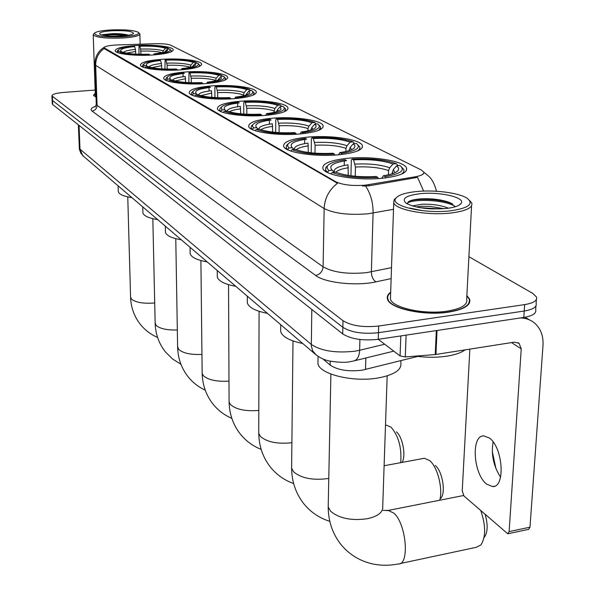 <?xml version="1.0" encoding="UTF-8"?>
<svg xmlns="http://www.w3.org/2000/svg" width="595" height="595" viewBox="0 0 595 595"><rect width="100%" height="100%" fill="white"/><g stroke="black" fill="none" stroke-linecap="round" stroke-linejoin="round"><path stroke-width="0.89" d="M234.861 98.621C249.446 97.223 256.586 94.917 256.281 91.727C255.262 87.309 230.964 84.282 211.166 85.948C196.521 87.264 189.203 89.555 189.203 92.835C189.798 97.193 214.564 100.414 234.861 98.621M339.715 154.685C355.661 152.833 363.21 149.791 362.355 145.567C360.503 139.275 330.143 134.834 307.005 137.192C290.955 138.91 283.168 141.937 283.629 146.296C284.797 152.461 315.886 157.266 339.715 154.685M300.832 133.89C316.302 132.209 323.725 129.457 323.092 125.619C321.575 120.064 293.536 116.181 271.618 118.271C256.066 119.833 248.42 122.585 248.703 126.534C249.632 131.993 278.296 136.166 300.832 133.89M266.091 115.318C281.108 113.786 288.389 111.272 287.935 107.777C286.693 102.838 260.655 99.425 239.845 101.284C224.761 102.712 217.279 105.226 217.406 108.811C218.149 113.675 244.724 117.327 266.091 115.318M206.651 83.538C220.812 82.251 227.803 80.139 227.632 77.201C226.784 73.23 204.025 70.53 185.134 72.032C170.921 73.245 163.766 75.349 163.662 78.362C164.131 82.281 187.313 85.145 206.651 83.538M181.029 69.838C194.796 68.648 201.638 66.707 201.571 64.007C200.865 60.407 179.459 57.99 161.409 59.351C147.605 60.467 140.613 62.408 140.42 65.182C140.792 68.73 162.576 71.288 181.029 69.838M153.205 54.963C166.511 53.877 173.182 52.107 173.219 49.653C172.654 46.447 152.684 44.313 135.548 45.525C122.206 46.544 115.4 48.314 115.133 50.828C115.408 53.996 135.705 56.25 153.205 54.963M383.544 178.121C399.981 176.068 407.635 172.699 406.519 168.013C404.228 160.836 371.146 155.704 346.654 158.396C330.099 160.286 322.163 163.64 322.862 168.467C324.334 175.495 358.264 181.073 383.544 178.121M417.794 356.42L361.924 370.231C348.12 371.763 337.529 370.045 330.136 365.085L322.892 358.919M365.605 185.134L415.474 176.752C421.587 175.622 424.339 174.052 423.722 172.052L421.275 169.992L170.758 45.227C167.783 44.045 162.502 43.539 154.901 43.703L117.059 44.975C108.781 45.384 104.452 46.313 104.08 47.779L335.922 181.847C342.861 185.008 352.753 186.109 365.605 185.134M390.677 292.167C387.806 294.287 386.743 296.593 387.494 299.069C389.316 308.463 423.975 316.109 448.652 312.13C464.018 309.512 471.017 305.213 469.656 299.211L466.867 295.499M393.511 209.306L368.141 213.776C348.99 215.316 334.33 213.575 324.149 208.555C324.677 198.165 329.132 189.731 337.521 183.26L104.66 48.887L104.08 47.779M423.64 191.084L417.556 177.355L368.907 185.833L362.496 186.042M52.092 99.7L52.561 100.54L342.854 327.317C351.228 332.493 363.099 334.286 378.457 332.687L524.225 311.029C533.053 309.526 537.025 306.99 536.125 303.428C537.025 306.99 533.053 309.526 524.225 311.029L378.457 332.687C363.099 334.286 351.228 332.493 342.854 327.317L52.561 100.54L52.092 99.7M95.252 93.155L93.527 95.274L96.026 97.208M95.148 90.053L63.472 92.448C55.997 93.125 52.144 94.27 51.914 95.877L343.01 320.712C351.392 325.837 363.285 327.607 378.673 326.03L524.656 304.61C533.499 303.115 537.463 300.609 536.564 297.084L532.778 293.417L468.905 256.698M52.271 103.723L52.739 104.579L342.705 333.899C351.065 339.128 362.913 340.935 378.249 339.321L523.801 317.44C532.622 315.908 536.578 313.349 535.686 309.75L535.954 305.927M486.606 484.092L492.556 486.576C505.646 487.729 503.05 447.343 489.365 438.024L483.765 435.875C470.861 435.198 473.218 474.029 486.606 484.092M378.673 326.03L378.249 339.321L400.071 355.929L400.814 335.93M520.313 317.961C525.616 318.065 530.219 319.649 534.131 322.706C540.558 328.113 543.518 335.677 542.997 345.405L529.989 527.185L528.605 529.364L508.123 533.7M492.296 451.493L495.918 468.585M469.857 349.139L462.226 490.897L463.951 495.999L507.766 533.774L509.119 531.588L521.235 348.871L519.108 343.315L514.437 342.14L435.235 354.546L405.277 356.933L400.071 355.929M500.603 477.071L499.688 475.792C493.24 464.97 491.061 453.71 493.143 442.011M415.161 191.687C404.689 192.921 398.256 195.115 395.839 198.261C389.16 205.863 424.763 214.207 451.077 210.734C468.637 208.064 474.044 203.951 467.298 198.388C459.191 192.721 433.539 189.5 415.161 191.687M396.151 197.845L394.083 199.794L393.734 202.813C395.549 210.057 428.489 215.955 451.865 212.898C466.443 210.89 473.062 207.573 471.723 202.947L469.648 200.522M390.551 295.946L390.439 299.032C392.164 307.749 424.287 314.829 447.157 311.148C461.423 308.731 467.93 304.737 466.673 299.166L471.575 205.84M390.662 292.539C388.126 294.562 387.204 296.734 387.91 299.062C389.725 308.359 424.019 315.923 448.437 311.988C463.646 309.4 470.578 305.138 469.232 299.203L466.852 295.864M415.511 356.115C426.555 357.632 437.109 357.632 447.18 356.115C455.22 354.806 461.185 352.731 465.074 349.89M412.313 205.944L422.056 204.211C432.029 203.907 440.865 205.23 448.556 208.191M416.002 206.919L421.974 206.264L429.776 206.346L444.063 208.689M446.726 208.429C454.677 207.424 459.489 205.744 461.177 203.371C465.811 197.324 438.664 191.33 419.17 193.814C405.582 195.718 401.261 198.871 406.221 203.274C415.518 208.057 429.017 209.775 446.726 208.429M455.138 206.8L449.894 202.583C441.594 199.57 431.948 198.328 420.963 198.856C414.975 199.288 410.81 200.225 408.482 201.653L407.121 203.825M422.495 210.667L409.762 208.071M407.129 203.304C412.699 198.641 444.168 199.6 454.922 206.242M426.399 208.533L433.175 208.949M409.077 201.303C416.894 197.964 441.148 198.961 452.334 203.907L452.825 204.122M419.601 207.633L440.367 208.912M350.946 175.77L351.325 160.189L352.024 159.051C370.06 158.099 384.801 159.638 396.248 163.655L393.012 163.989C382.771 160.434 369.629 159.066 353.579 159.869L355.453 167.031L355.222 176.246M388.438 174.818L388.58 170.549L389.703 167.76L393.012 163.989M396.605 165.819L399.892 165.507C405.723 170.244 400.792 173.948 385.099 176.626L383.411 175.733C391.599 174.476 396.575 172.654 398.33 170.259L398.62 168.028L396.605 165.819L393.28 169.612L392.105 173.837M318.005 360.503L317.953 363.627C319.351 374.143 352.872 382.451 377.937 378.004C394.232 374.924 401.87 369.882 400.844 362.876L400.926 360.652M327.6 165.73L325.904 167.329L325.51 169.962L327.429 172.252L328.916 170.557L327.049 168.221L327.488 165.893L325.904 167.329M344.334 160.91L344.23 165.47M396.248 163.655L397.601 165.031L397.572 165.715M400.77 174.447C403.455 172.892 404.459 171.256 403.767 169.53L401.87 167.329M328.916 170.557L332.263 170.215C328.12 165.96 332.888 162.747 346.565 160.576L345.033 159.75C335.528 161.074 329.682 163.119 327.488 165.893M385.099 176.626L385.545 177.89M353.579 159.869L352.024 159.051M332.263 170.215L334.33 172.238M381.7 178.299L383.411 175.733M348.261 175.384L348.008 164.815C337.618 166.466 333.096 168.935 334.457 172.223M378.249 178.567L377.84 177.399C358.703 178.396 343.508 176.745 332.255 172.453L330.961 173.926M332.255 172.453L335.617 172.104C345.717 175.875 359.231 177.34 376.166 176.492L377.84 177.399M400.026 563.577L476.327 547.296L480.894 544.931C485.884 537.092 485.862 525.69 480.827 510.711M485.17 514.504C488.041 524.634 487.781 532.205 484.404 537.233M439.72 500.231C443.141 488.8 437.474 466.77 429.597 460.515L424.361 458.269L422.993 458.529M311.185 152.826L311.386 138.88L312.003 137.772C329.117 136.939 342.854 138.3 353.222 141.87L350.135 142.168C340.861 139.014 328.604 137.795 313.379 138.509L315.097 145.232L314.978 153.16M345.896 151.502L345.963 148.356L347.011 145.723L350.135 142.168M353.326 143.789L356.42 143.492C361.448 147.701 356.42 150.996 341.344 153.369L339.849 152.573C348.008 151.413 352.939 149.724 354.65 147.493L354.94 145.634L353.326 143.789L350.187 147.359L349.124 150.624M280.699 329.124L280.676 331.594C282.328 336.815 289.683 340.786 302.743 343.501M304.781 139.401L301.977 139.877M287.95 144.139L286.522 145.477L286.143 147.701L287.675 149.583L289.073 147.991L287.578 146.043L287.995 144.094L286.522 145.477M304.729 139.505L304.67 143.633M353.222 141.87L354.508 143.678M357.491 150.981L359.209 149.605L359.953 147.887L359.789 147.017L357.744 144.816M289.073 147.991L292.264 147.686C288.776 143.916 293.588 141.06 306.7 139.133L305.339 138.397C295.901 139.624 290.122 141.521 287.995 144.094M341.344 153.369L341.716 154.469M313.379 138.509L312.003 137.772M292.264 147.686L294.108 149.471M338.51 154.797L339.849 152.573M308.322 152.476L308.009 143.105C298.363 144.511 293.826 146.623 294.399 149.442M334.777 155.079L334.435 154.046C316.332 154.931 302.208 153.473 292.041 149.665L290.836 151.033M292.041 149.665L295.239 149.36C304.365 152.699 316.934 153.993 332.947 153.25L334.435 154.046M435.198 465.424C442.464 471.039 446.131 493.047 440.687 498.446M400.71 462.657C401.841 447.723 398.59 435.867 390.967 427.106L386.453 425.18L385.486 425.336L386.453 425.18M275.671 132.38L275.753 119.863L276.296 118.792C292.576 118.048 305.436 119.268 314.874 122.466L311.929 122.726C303.472 119.907 292.004 118.814 277.53 119.446L279.107 125.783L279.055 132.625M307.965 130.833L307.994 128.587L308.969 126.088L311.929 122.726M247.319 300.936L247.319 302.9C248.747 307.503 255.463 310.992 267.467 313.379M269.49 120.22L264.292 121.142M252.518 124.943L251.447 125.969L251.083 127.865L252.325 129.427L253.649 127.918L252.444 126.281L252.83 124.645L251.447 125.969M269.386 120.421L269.371 124.169M314.874 122.466L316.131 124.058M318.905 130.231L320.675 127.003L319.099 125.24M253.649 127.918L256.69 127.65C253.738 124.281 258.557 121.737 271.149 120.004L269.929 119.35C260.588 120.487 254.891 122.25 252.83 124.645M302.81 133.696L302.491 132.722C316.971 130.61 322.051 127.672 317.737 123.909L314.785 124.177L311.81 127.553L310.835 129.918M277.53 119.446L276.296 118.792M302.491 132.722L301.159 132.008C309.266 130.937 314.145 129.36 315.804 127.293L316.094 125.724L314.785 124.177M256.69 127.65L258.342 129.234M300.103 133.957L301.159 132.008M272.688 132.083L272.339 123.738C263.392 124.95 258.892 126.765 258.825 129.189M296.198 134.239L295.901 133.325C278.743 134.106 265.534 132.804 256.296 129.412L255.181 130.684M256.296 129.412L259.346 129.145C267.646 132.12 279.397 133.28 294.584 132.611L295.901 133.325M396.411 431.866C402.614 436.671 406.229 456.038 402.079 462.404M243.772 114.062L243.757 102.786L244.24 101.752C259.762 101.083 271.848 102.184 280.498 105.062L277.679 105.293C269.929 102.757 259.152 101.775 245.348 102.347L246.806 108.335L246.806 114.24M273.945 112.396L274.868 108.483L277.679 105.293M217.287 275.478L217.301 277.054C218.551 281.137 224.717 284.232 235.806 286.344M237.792 103.017L230.882 104.259M220.819 107.665L220.016 108.446L219.674 110.075L220.686 111.384L221.942 109.956L221.318 107.182L220.016 108.446M237.665 103.285L237.68 106.728M280.498 105.062L281.71 106.475M284.291 111.741L285.667 109.101L284.172 107.45M221.942 109.956L224.851 109.711C222.344 106.691 227.141 104.4 239.242 102.846L238.141 102.258C228.911 103.314 223.311 104.958 221.318 107.182M268.048 115.133L267.772 114.262C281.688 112.373 286.79 109.74 283.071 106.364L280.238 106.602L277.419 109.8L276.541 111.689M245.348 102.347L244.24 101.752M267.772 114.262L266.582 113.63C274.615 112.633 279.427 111.168 281.033 109.235L280.238 106.602M224.851 109.711L226.331 111.131M265.727 115.348L266.582 113.63M240.7 113.801L240.335 106.364C232.043 107.412 227.61 108.982 227.037 111.072M261.733 115.623L261.473 114.805C245.155 115.512 232.771 114.344 224.315 111.302L223.281 112.477M224.315 111.302L227.231 111.057C234.832 113.727 245.854 114.768 260.29 114.166L261.473 114.805M214.951 97.565L214.877 87.368L215.301 86.372C230.131 85.769 241.533 86.766 249.491 89.362L246.791 89.577C239.651 87.279 229.492 86.394 216.305 86.907L217.651 92.582L217.688 97.692M243.258 95.84L244.121 92.604L246.791 89.577M190.117 252.377L190.14 253.663C191.24 257.3 196.938 260.06 207.231 261.941M209.172 87.502L201.021 88.982M192.304 92.032L191.374 94.04L192.207 95.141L193.397 93.787L192.921 91.414L191.687 92.634M209.038 87.822L209.061 90.99M249.491 89.362L250.666 90.633M253.068 95.163L254.132 92.999L252.682 91.392M193.397 93.787L196.179 93.564C194.052 90.834 198.812 88.767 210.451 87.361L209.455 86.825C200.351 87.815 194.848 89.339 192.921 91.414M236.803 98.45L236.557 97.677C249.952 95.974 255.039 93.594 251.819 90.544L249.104 90.76L245.675 95.185M216.305 86.907L215.301 86.372M236.557 97.677L235.486 97.104C243.422 96.174 248.175 94.806 249.721 93.006L249.104 90.76M196.179 93.564L197.525 94.836M234.794 98.629L235.486 97.104M211.835 97.342L211.463 90.693C203.683 91.608 199.34 92.984 198.447 94.821M230.756 98.896L230.533 98.16C214.974 98.792 203.312 97.736 195.539 94.999L194.572 96.093M195.539 94.999L198.328 94.776C205.32 97.186 215.702 98.123 229.462 97.587L230.533 98.16M188.793 82.631L189.046 72.419C203.245 71.869 214.029 72.776 221.392 75.141L218.796 75.334C212.192 73.245 202.575 72.441 189.961 72.902L191.218 78.302L191.27 82.72M215.435 80.89L216.253 78.22L218.796 75.334M165.425 231.329L165.447 232.377C166.422 235.65 171.71 238.126 181.311 239.807M183.201 73.438L174.149 75.074M166.496 77.819L165.745 79.507L166.422 80.437L167.559 79.15L167.202 77.112L166.035 78.28M183.059 73.795L183.104 76.733M221.392 75.141L222.53 76.286M224.769 80.213L225.587 78.421L224.181 76.867M167.559 79.15L170.23 78.949C168.422 76.472 173.123 74.591 184.338 73.319L183.439 72.828C174.469 73.75 169.062 75.178 167.202 77.112M208.555 83.374L208.347 82.675C221.243 81.136 226.301 78.979 223.504 76.212L220.901 76.405L217.755 80.266M189.961 72.902L189.046 72.419M208.347 82.675L207.372 82.162C215.212 81.292 219.882 80.02 221.385 78.332L220.901 76.405M170.23 78.949L171.449 80.102M206.8 83.523L207.372 82.162M185.647 82.437L185.276 76.48C177.846 77.298 173.606 78.54 172.55 80.191M202.761 83.783L202.56 83.122C187.708 83.694 176.685 82.735 169.501 80.251L168.601 81.27M169.501 80.251L172.178 80.05C178.641 82.236 188.451 83.084 201.593 82.601L202.56 83.122M164.934 69.05L165.12 59.701C178.738 59.203 188.972 60.028 195.807 62.185L193.308 62.363C187.172 60.459 178.054 59.723 165.953 60.147L167.128 65.286L167.202 69.109M190.102 67.324L190.876 65.123L193.308 62.363M142.882 212.073L142.904 212.943C143.782 215.896 148.705 218.127 157.69 219.637M143.038 64.848L142.413 66.276L142.986 67.071L144.072 65.837L143.804 64.082L142.688 65.205M198.99 66.655L199.623 65.175L198.269 63.68M161.788 68.886L161.416 63.531L160.553 60.519L159.728 60.073C150.899 60.935 145.589 62.267 143.804 64.082M195.807 62.185L196.878 63.226M182.903 69.689L182.717 69.057C195.16 67.659 200.165 65.688 197.733 63.167L195.234 63.345L192.363 66.722M160.553 60.519C149.732 61.687 145.091 63.397 146.63 65.658L144.072 65.837M165.953 60.147L165.12 59.701M182.717 69.057L181.832 68.581C189.56 67.778 194.149 66.581 195.606 65.011L195.234 63.345M146.63 65.658L147.746 66.707M181.356 69.816L181.832 68.581M177.34 70.054L177.161 69.459C162.941 69.979 152.499 69.109 145.842 66.841L144.987 67.8M145.842 66.841L148.408 66.655C154.41 68.648 163.699 69.422 176.284 68.983L177.161 69.459M138.925 54.279L139.037 45.845C152.023 45.391 161.662 46.142 167.946 48.083L165.559 48.24C159.914 46.529 151.323 45.86 139.788 46.239L140.591 49.08L140.963 54.316M118.279 191.017L118.293 191.709C119.067 194.334 123.611 196.313 131.949 197.659M117.527 50.694L117.037 51.877L117.49 52.531L118.517 51.363L118.331 49.876L117.282 50.954M170.914 51.944L171.382 50.768L170.073 49.34M135.786 54.145L135.429 49.422L134.626 46.581L133.882 46.179C125.233 46.975 120.049 48.202 118.331 49.876M167.946 48.083L168.913 49.013M155.042 54.822L154.879 54.257C166.801 53 171.739 51.237 169.679 48.961L167.284 49.125L164.763 52.003M134.626 46.581C124.251 47.63 119.699 49.169 120.963 51.2L118.517 51.363M139.788 46.239L139.037 45.845M154.879 54.257L154.083 53.833C161.669 53.089 166.161 51.988 167.559 50.53L167.284 49.125M120.963 51.2L121.968 52.137M162.524 52.598L163.246 50.858L165.559 48.24M153.696 54.926L154.083 53.833M149.732 55.157L149.576 54.621C136.047 55.082 126.229 54.301 120.108 52.263L119.32 53.156M120.108 52.263L122.563 52.1C128.081 53.892 136.82 54.591 148.787 54.19L149.576 54.621M110.261 29.988C101.425 30.59 96.137 31.654 94.412 33.186C95.118 36.146 104.66 37.344 123.031 36.764C135.058 35.804 140.13 34.302 138.256 32.264C133.496 30.159 124.162 29.4 110.261 29.988M93.571 34.049L93.222 34.904C96.36 37.589 106.408 38.616 123.366 37.976C134.254 37.15 139.758 35.804 139.885 33.922L138.732 32.725M95.312 94.85L95.988 96.122M95.26 93.296L93.787 95.267L96.018 97.082M121.506 35.953C128.282 35.477 132.283 34.659 133.518 33.506C132.856 31.238 125.59 30.323 111.711 30.762C102.466 31.468 98.517 32.621 99.848 34.212C103.471 35.841 110.685 36.421 121.506 35.953M128.498 35.194C124.653 34.064 119.312 33.543 112.492 33.632L102.466 34.703M103.537 35.343C109.621 34.48 116.895 34.569 125.352 35.626M101.99 35.023C108.61 33.729 117.089 33.841 127.427 35.365M365.836 357.997L365.509 369.502M368.937 184.681L368.907 185.833M415.474 176.752L415.429 177.89M104.646 48.351L104.66 48.887M335.922 181.847L335.907 182.628M330.218 361.143L330.136 365.085M416.827 356.301L416.812 356.68M391.138 278.616L375.995 281.844C356.502 286.292 324.811 282.841 315.603 275.425L92.054 111.064C95.193 110.492 96.866 108.588 97.067 105.36L323.107 266.82C333.133 272.45 347.584 274.399 366.475 272.666L391.517 267.653M92.054 111.064C89.986 109.383 91.236 107.769 95.802 106.23M96.256 103.999L97.067 105.36L95.683 65.338L94.873 64.134M365.62 186.094C370.692 193.762 373.184 202.746 373.095 213.04L371.362 271.848C371.518 276.66 373.058 279.992 375.995 281.844M104.207 48.426C98.517 52.62 95.676 58.258 95.683 65.338L324.149 208.555L323.107 266.82C322.579 271.513 320.08 274.384 315.603 275.425M52.375 96.494L52.739 104.579M343.01 320.712L342.705 333.899M524.656 304.61L523.801 317.44M79.247 147.694L79.983 149.144L311.267 344.416C321.196 350.99 335.669 353.259 354.694 351.228L359.625 350.269L359.916 339.5M311.81 309.459L311.319 345.94L312.687 350.849L316.295 355.103M350.537 361.604L353.475 361.024C357.201 360.243 359.246 356.658 359.625 350.269L384.682 344.23M349.875 361.715C345.926 362.675 339.381 362.481 330.247 361.15C324.647 360.206 319.463 357.729 314.71 353.72L82.727 155.63L79.983 149.144L79.061 125.396M78.354 124.838L79.395 149.286L80.853 153.242L84.036 156.745M511.522 342.594L521.235 348.871M437.028 330.485L435.934 354.464M509.119 531.588L529.989 527.185M435.235 354.546L436.328 330.589M406.11 335.134L405.277 356.933M387.174 375.884L382.734 506.271C383.329 512.057 378.256 516.2 367.502 518.699C351.481 520.937 339.18 518.446 330.589 511.231L328.202 506.91L328.254 504.277M386.802 510.703L388.356 510.406L393.972 513.232C406.437 524.098 409.821 565.443 398.181 563.963C389.323 565.726 380.599 565.674 372.016 563.8C359.663 560.884 349.391 554.555 341.195 544.827C332.612 534.013 328.276 521.376 328.202 506.91L330.894 374.054M388.58 170.549C379.93 167.574 368.885 166.399 355.453 167.031M393.236 173.45L392.15 172.409M389.703 167.76C380.659 164.651 369.101 163.432 355.029 164.101M394.998 172.721L393.28 169.612M348.439 167.753C341.85 168.749 337.655 170.237 335.84 172.2M328.775 478.417L328.165 478.536C312.911 480.537 301.397 478.313 293.632 471.857L291.609 468.191L291.632 466.108M345.963 148.356C338.116 145.708 327.83 144.667 315.097 145.232M349.644 150.453L349.139 150.007M347.011 145.723C338.815 142.956 328.038 141.87 314.696 142.473M351.578 149.687L350.187 147.359M308.411 145.864C302.208 146.742 298.132 148.029 296.184 149.732M291.885 442.717C277.679 444.22 267.207 442.159 260.469 436.544L258.751 433.405L258.758 431.732M307.994 128.587C300.839 126.214 291.208 125.285 279.107 125.783M308.969 126.088C301.494 123.611 291.416 122.644 278.728 123.172M312.933 129.271L311.81 127.553M272.718 126.356C266.895 127.114 262.953 128.237 260.9 129.725M258.81 410.438C245.728 411.457 236.312 409.538 230.562 404.682L229.082 401.975L229.075 400.621M273.953 110.856C267.386 108.721 258.334 107.881 246.806 108.335M274.868 108.483C268.01 106.252 258.535 105.382 246.449 105.858M278.304 111.049L277.419 109.8M240.692 108.848C235.233 109.517 231.448 110.492 229.32 111.786M228.986 381.135C216.93 381.812 208.414 380.034 203.438 375.787L202.159 373.444L202.151 372.344M243.258 94.865C237.197 92.939 228.666 92.18 217.651 92.582M244.121 92.604C237.799 90.596 228.859 89.8 217.316 90.232M247.104 94.679L246.427 93.794M211.798 93.051L200.894 95.617M201.95 354.427C190.809 354.858 183.074 353.207 178.738 349.473L177.608 346.521M215.435 80.377C209.827 78.629 201.75 77.938 191.218 78.302M216.253 78.22C210.392 76.391 201.943 75.669 190.898 76.063M218.841 79.886L218.343 79.299M185.595 78.719L175.183 80.965M177.325 329.994C167.017 330.247 159.958 328.715 156.143 325.413L155.154 322.862M190.102 67.183C184.889 65.591 177.228 64.952 167.128 65.286M161.416 63.531C154.328 64.267 150.193 65.383 148.995 66.871M190.876 65.123C185.432 63.449 177.414 62.795 166.823 63.144M161.721 65.673L151.807 67.629M154.707 302.981C143.477 303.807 135.719 302.505 131.428 299.084L130.573 296.927M162.123 52.687C157.199 51.341 150.126 50.813 140.881 51.111M135.429 49.422C128.721 50.077 124.712 51.066 123.381 52.382M163.246 50.858C158.233 49.348 150.684 48.76 140.591 49.08M135.712 51.453L126.415 53.119M256.281 92.708L256.281 91.727M362.31 147.463L362.355 145.567M323.063 127.129L323.092 125.619M227.632 78.004L227.632 77.201M201.579 64.669L201.571 64.007M173.227 50.181L173.219 49.653M406.43 170.43L406.519 168.013M423.67 173.346L423.647 173.762M469.455 302.981L469.656 299.211M95.289 106.929L96.271 104.37L94.888 64.461C94.895 56.83 98.041 51.073 104.326 47.184M423.781 172.208L428.579 176.038C428.571 176.172 433.539 179.586 436.499 191.255M51.914 95.877L52.278 103.947M536.393 299.56L536.125 303.428M393.786 351.147L354.561 360.756M494.557 486.182L492.556 486.576M525.102 317.224L529.602 319.954M518.022 342.616L519.108 343.315M395.839 198.261L394.083 199.794M390.439 299.032L393.734 202.813M387.88 299.999L387.91 299.062M458.938 205.275L461.177 203.371M468.986 303.8L469.031 302.929M449.894 202.583L452.334 203.907M383.165 510.391L388.356 510.406L463.52 495.523M317.953 363.627L318.08 356.39M325.487 171.323L325.51 169.962M403.641 173.056L403.685 171.791M396.352 172.007L398.33 170.259M293 340.935L291.609 468.191C291.773 481.883 295.938 493.85 304.09 504.106C310.977 512.399 319.545 518.141 329.801 521.339M384.117 465.736L424.361 458.269M280.676 331.594L280.728 324.699M286.128 148.899L286.143 147.701M359.715 149.903L359.744 148.787M353.177 148.832L354.65 147.493M259.078 311.304L258.751 433.405C258.989 446.391 262.99 457.771 270.762 467.529C276.928 474.974 284.551 480.314 293.632 483.534M247.319 302.9L247.319 296.169M251.083 128.914L251.083 127.865M320.638 129.398L320.653 128.416M314.696 128.319L315.804 127.293M228.539 284.655L229.082 401.975C229.373 414.343 233.233 425.18 240.663 434.491C246.226 441.23 253.061 446.19 261.16 449.381M217.301 277.054L217.249 270.494M219.681 110.997L219.674 110.075M285.645 111.094L285.652 110.239M280.193 110.03L281.033 109.235M200.902 260.55L202.159 373.444C202.501 385.248 206.227 395.601 213.345 404.511C218.395 410.639 224.56 415.258 231.834 418.374M190.14 253.663L190.05 247.267M191.389 94.843L191.374 94.04M254.132 94.665L254.132 93.913M249.082 93.623L249.721 93.006M175.77 238.655L177.622 347.428C178.002 358.718 181.609 368.632 188.437 377.178C193.048 382.778 198.641 387.092 205.216 390.119M165.447 232.377L165.328 226.16M165.752 80.206L165.745 79.507M225.594 79.827L225.594 79.172M220.894 78.815L221.385 78.332M152.826 218.677L155.169 323.606C155.578 334.427 159.066 343.947 165.633 352.158L172.632 359.045L180.94 364.252M142.904 212.943L142.755 206.889M142.428 66.878L142.413 66.276M199.637 66.357L199.63 65.792M195.227 65.383L195.606 65.011M127.761 196.886L130.588 297.53C131.026 307.838 134.388 316.919 140.673 324.766C145.292 330.351 150.922 334.568 157.571 337.41M118.293 191.709L118.122 185.848M117.051 52.375L117.037 51.877M171.397 51.735L171.39 51.259M94.412 33.186L93.415 34.212M95.326 95.222L93.222 34.904M93.809 95.817L93.787 95.267M140.13 44.201L139.892 34.272"/></g></svg>
